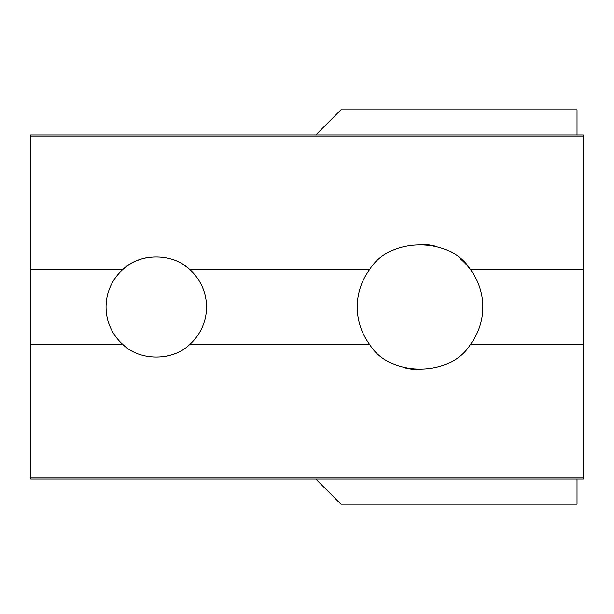 <?xml version="1.0" encoding="UTF-8"?>
<svg xmlns="http://www.w3.org/2000/svg" width="614" height="614" viewBox="0 0 614 614"><rect width="100%" height="100%" fill="white"/><g stroke="black" fill="none" stroke-linecap="round" stroke-linejoin="round"><path stroke-width="0.92" d="M30.7 136.047L583.3 136.047L583.3 134.942L30.7 134.942L30.7 269.323L123.061 269.323A50.233 50.233 5.4 0 1 130.061 264.158M138.104 260.167A50.233 50.233 5.4 0 1 146.899 257.65M182.504 264.143A50.233 50.233 5.4 0 1 189.519 269.323L369.797 269.323A62.797 62.797 -174.6 0 0 369.797 344.677C389.468 377.226 450.338 377.457 470.27 344.677A62.797 62.797 -174.6 0 0 470.27 269.323C450.592 236.774 389.721 236.543 369.797 269.323M174.483 353.825A50.233 50.233 5.4 0 1 165.68 356.35M123.061 269.323C139.677 252.876 172.78 252.807 189.519 269.323A50.233 50.233 -174.6 0 1 189.519 344.677C172.902 361.124 139.8 361.193 123.061 344.677A50.233 50.233 -174.6 0 1 123.061 269.323M460.907 259.331A62.797 62.797 0 0 1 470.27 269.323L583.3 269.323L583.3 479.058L30.7 479.058L30.7 477.953L583.3 477.953M583.3 136.047L583.3 269.323M189.519 344.677L369.797 344.677M30.7 269.323L30.7 477.953M30.7 344.677L123.061 344.677M470.27 344.677L583.3 344.677M435.272 246.084A62.797 62.797 0 0 0 420.16 244.203M404.795 367.916A62.797 62.797 0 0 0 419.899 369.797M577.022 134.942L577.022 109.822L340.908 109.822L315.788 134.942M315.788 479.058L340.908 504.178L577.022 504.178L577.022 479.058"/></g></svg>
